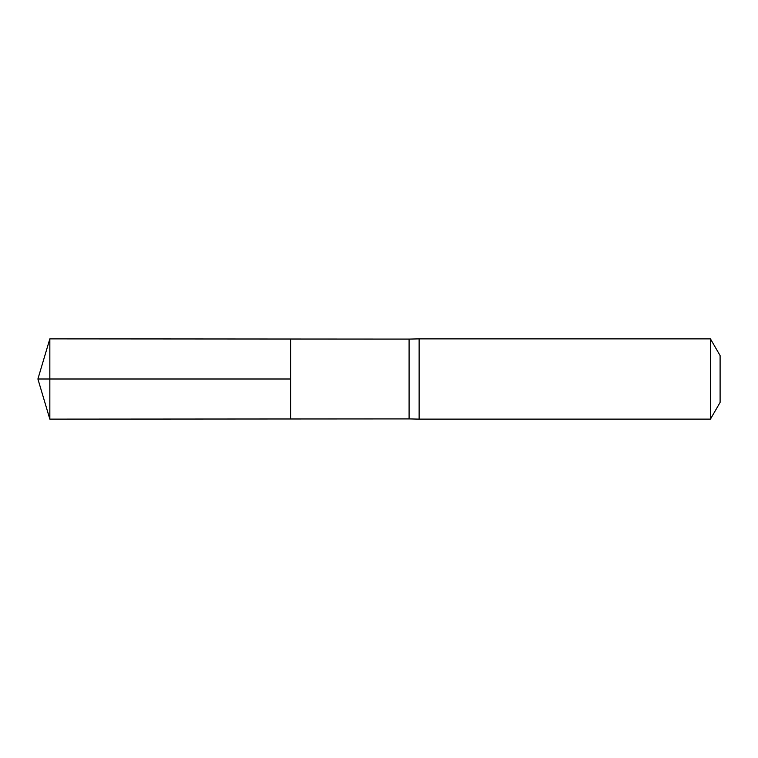 <?xml version="1.0" encoding="UTF-8"?>
<svg xmlns="http://www.w3.org/2000/svg" width="758" height="758" viewBox="0 0 758 758"><rect width="100%" height="100%" fill="white"/><g stroke="black" fill="none" stroke-linecap="round" stroke-linejoin="round"><path stroke-width="1.14" d="M409.093 379L409.093 418.909L290.646 418.975L290.646 339.025L49.839 338.873L49.839 419.127L290.646 418.975L290.646 339.025L409.093 339.091L409.093 379M409.093 418.909L419.127 419.127L419.127 338.873L409.093 339.091M710.445 338.873L710.445 419.127L720.1 402.413L720.1 355.587L710.445 338.873L419.127 338.873M49.839 419.127L37.9 379L290.646 379L49.839 379M710.445 419.127L419.127 419.127M37.9 379L49.839 338.873"/></g></svg>
